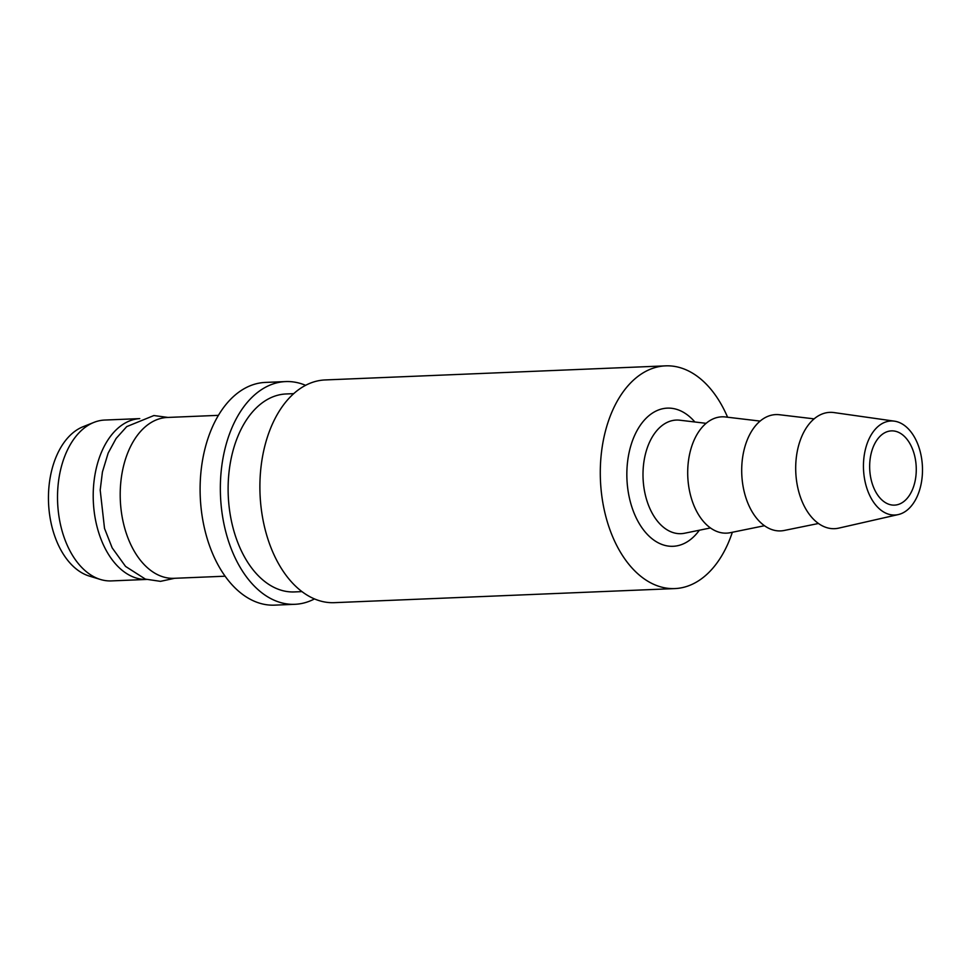 <?xml version="1.0" encoding="UTF-8"?>
<svg xmlns="http://www.w3.org/2000/svg" width="971" height="971" viewBox="0 0 971 971"><rect width="100%" height="100%" fill="white"/><g stroke="black" fill="none" stroke-linecap="round" stroke-linejoin="round"><path stroke-width="1.46" d="M732.34 532.278A111.459 69.839 -92.4 0 1 674.821 588.584A111.459 69.839 -92.4 0 1 665.184 587.916A111.459 69.839 -92.4 0 1 600.284 472.428A111.459 69.839 -92.4 0 1 665.608 365.861A111.459 69.839 -92.4 0 1 675.246 366.516A111.459 69.839 -92.4 0 1 727.582 417.227M665.608 365.861L325.212 379.94A111.459 69.839 87.6 0 0 259.888 486.52A111.459 69.839 87.6 0 0 324.787 602.008A111.459 69.839 87.6 0 0 334.425 602.663L674.821 588.584M293.752 393.643L286.178 393.959A99.066 62.083 87.6 0 0 228.112 488.68A99.066 62.083 87.6 0 0 285.814 591.339A99.066 62.083 87.6 0 0 294.371 591.934L301.945 591.618M314.47 598.925A111.459 69.839 -92.4 0 1 294.881 604.302A111.459 69.839 -92.4 0 1 285.256 603.646A111.459 69.839 -92.4 0 1 220.344 488.146A111.459 69.839 -92.4 0 1 285.668 381.579A111.459 69.839 -92.4 0 1 295.305 382.246A111.459 69.839 -92.4 0 1 305.622 385.329M285.668 381.579L265.423 382.416A111.459 69.839 87.6 0 0 200.099 488.983A111.459 69.839 87.6 0 0 264.998 604.484A111.459 69.839 87.6 0 0 274.635 605.139L294.881 604.302M218.439 415.345L167.376 417.457A80.496 50.443 87.6 0 0 120.198 494.433A80.496 50.443 87.6 0 0 167.073 577.842A80.496 50.443 87.6 0 0 174.027 578.315L225.09 576.204M146.427 579.456A80.496 50.443 -92.4 0 1 140.079 578.959A80.496 50.443 -92.4 0 1 93.204 496.023A80.496 50.443 -92.4 0 1 139.775 418.61L104.698 420.055A80.496 50.443 87.6 0 0 93.92 422.397A80.496 50.443 87.6 0 0 57.629 502.565A80.496 50.443 87.6 0 0 100.414 579.469A80.496 50.443 87.6 0 0 104.395 580.427A80.496 50.443 87.6 0 0 111.349 580.913L146.451 579.456M93.92 422.397L83.045 426.73A76.515 47.943 87.6 0 0 48.55 502.942A76.515 47.943 87.6 0 0 89.223 576.046L100.414 579.469M891.293 504.908A37.153 23.28 87.6 0 0 894.509 505.126A37.153 23.28 87.6 0 0 916.272 469.6A37.153 23.28 87.6 0 0 894.643 431.1A37.153 23.28 87.6 0 0 891.427 430.881A37.153 23.28 87.6 0 0 869.652 466.408A37.153 23.28 87.6 0 0 891.293 504.908M895.092 421.268A47.057 29.482 -92.4 0 1 922.45 467.318A47.057 29.482 -92.4 0 1 898.284 514.569A47.057 29.482 -92.4 0 1 890.844 514.739A47.057 29.482 -92.4 0 1 863.498 463.276A47.057 29.482 -92.4 0 1 894.425 421.159A47.057 29.482 -92.4 0 1 895.092 421.268M894.425 421.159L834.016 412.578A58.199 36.473 87.6 0 0 795.759 464.672A58.199 36.473 87.6 0 0 829.586 528.333A58.199 36.473 87.6 0 0 838.786 528.115L898.284 514.569M814.135 418.865L779.482 414.738A58.199 36.473 87.6 0 0 741.747 467.33A58.199 36.473 87.6 0 0 775.586 530.567A58.199 36.473 87.6 0 0 784.277 530.457L818.456 523.49M760.135 421.098L725.483 416.972A58.199 36.473 87.6 0 0 687.747 469.563A58.199 36.473 87.6 0 0 721.587 532.8A58.199 36.473 87.6 0 0 730.265 532.691L764.456 525.724M694.884 421.997A69.135 43.319 87.6 0 0 673.328 408.548A69.135 43.319 87.6 0 0 626.95 469.503A69.135 43.319 87.6 0 0 667.101 545.884A69.135 43.319 87.6 0 0 699.351 530.227M706.135 423.332L679.894 420.212A56.852 35.624 87.6 0 0 643.045 471.578A56.852 35.624 87.6 0 0 676.095 533.334A56.852 35.624 87.6 0 0 684.579 533.237L710.456 527.957M167.959 417.433L153.904 415.539L126.728 426.609L116.107 438.467L108.169 453.069L102.416 471.991L100.195 490.088L104.516 528.418L112.163 547.862L125.55 566.409L145.419 579.129L160.506 581.35L174.622 578.291"/></g></svg>
